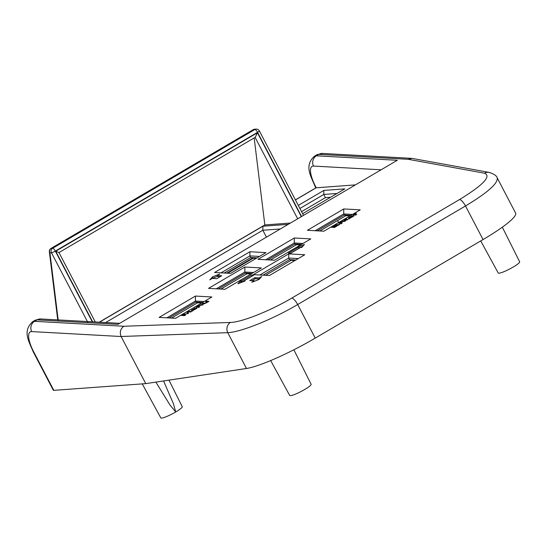 <?xml version="1.0" encoding="UTF-8"?>
<svg xmlns="http://www.w3.org/2000/svg" width="547" height="547" viewBox="0 0 547 547"><rect width="100%" height="100%" fill="white"/><g stroke="black" fill="none" stroke-linecap="round" stroke-linejoin="round"><path stroke-width="0.82" d="M163.56 380.951L173.433 403.734L175.724 411.98A12.089 1.771 152.4 0 1 160.811 417.894L142.261 383.885M168.948 380.144L182.24 406.694A12.089 1.771 152.4 0 1 175.724 411.98L169.946 404.944L155.874 382.107M143.581 383.789L142.562 383.864M265.568 275.312L291.107 260.31L289.5 259.634L263.039 275.175M291.107 260.31L294.956 260.529M295.879 259.982L289.5 259.634L288.707 258.04L288.727 253.876L253.377 274.642L269.418 275.524L304.768 254.765L288.727 253.876M259.839 274.997L288.707 258.04L298.286 258.574M171.505 318.087L197.542 302.799L201.611 303.024M319.831 230.978L345.868 215.689L349.936 215.908M226.759 273.172L252.297 258.17L256.146 258.382M270.389 260.016L296.426 244.721L300.494 244.947M220.947 289.048L246.984 273.76L251.052 273.985M202.534 302.484L195.935 302.115L197.542 302.799M166.842 317.834L195.402 301.055L195.935 302.115L168.975 317.951M195.429 296.064L159.088 317.404L175.573 318.313L211.915 296.973L195.429 296.064L195.402 301.055L204.14 301.541M251.976 273.445L245.377 273.083L246.984 273.76M244.871 267.025L208.53 288.365L225.022 289.274L261.357 267.934L244.871 267.025L244.844 272.023L245.377 273.083L218.417 288.912M350.859 215.368L344.261 215.005L345.868 215.689M315.168 230.718L343.728 213.945L344.261 215.005L317.301 230.834M343.755 208.947L307.414 230.287L323.906 231.203L360.247 209.857L343.755 208.947L343.728 213.945L352.466 214.424M301.418 244.406L294.819 244.044L296.426 244.721M265.726 259.757L294.286 242.984L294.819 244.044L267.859 259.873M294.313 237.986L257.972 259.326L274.464 260.235L310.805 238.895L294.313 237.986L294.286 242.984L303.024 243.463M257.069 257.842L250.69 257.487L252.297 258.17M221.022 272.857L249.897 255.9L250.69 257.487L224.229 273.028M249.917 251.736L214.568 272.495L230.608 273.384L265.958 252.618L249.917 251.736L249.897 255.9L259.476 256.427M227.627 273.22L253.172 258.218M483.056 239.552A60.444 8.841 -27.6 0 0 515.609 213.084L497.196 177.857C498.269 183.211 487.705 192.585 465.504 205.98L483.056 239.552L315.229 338.114L297.677 304.542L465.504 205.98A7.555 2.393 59.6 0 0 459.555 199.546L291.729 298.115C269.965 311.011 241.596 322.265 230.403 322.443L123.875 326.258C120.402 328.856 119.478 332.268 121.106 336.494L227.757 332.672C240.461 332.296 272.803 319.284 297.677 304.542A7.555 2.393 59.6 0 0 291.729 298.115M53.811 390.353L33.777 352.036A7.555 1.108 152.4 0 1 33.264 351.906L53.298 390.223A7.555 1.108 152.4 0 0 53.811 390.353L145.748 383.632L246.478 368.493A60.444 8.841 -27.6 0 0 315.229 338.114M295.414 199.874L315.954 187.812L355.058 184.907M302.628 213.679L344.836 188.886L323.817 190.424L298.306 205.412M287.818 224.4L262.868 226.219L99.451 322.197M330.593 197.255L325.444 197.631L301.568 211.655M502.324 227.176L519.65 261.787A12.089 1.771 152.4 0 1 509.756 268.953A12.089 1.771 152.4 0 1 498.221 272.987L480.731 240.912M293.862 349.772L311.12 384.261A12.089 1.771 152.4 0 1 301.226 391.42A12.089 1.771 152.4 0 1 289.691 395.46L270.662 360.569M209.816 279.866L212.516 276.837L219.703 274.061L217.234 275.51L221.72 275.756L216.776 278.662L212.284 278.416L209.816 279.866M245.056 280.994L237.87 283.777L240.571 280.748L241.692 280.809L251.579 275.004L253.822 275.127L243.935 280.932L245.056 280.994M339.742 224.188L334.607 227.456L331.243 227.272L336.603 224.126L332.617 226.718L333.649 226.779L338.149 224.386L334.046 226.8L335.188 226.861L339.844 224.386M355.406 214.424L356.685 214.492L355.776 215.026L353.335 214.896L356.329 213.186L355.078 214.308L355.707 215.026M351.994 217.063L353.909 215.655L350.135 218.164L348.521 218.52L348.261 218.055L351.83 215.956L353.553 215.621L349.547 217.973L352.083 217.227M353.923 215.689L353.663 216.168M348.521 218.52L348.261 218.055L348.494 218.513M195.081 309.274L196.988 307.865L193.214 310.375L191.6 310.73L191.347 310.265L194.91 308.166L196.633 307.824L192.626 310.176L195.163 309.438M197.009 307.899L196.742 308.378M191.6 310.73L191.347 310.265L191.573 310.723M198.233 306.341L199.778 306.696L198.862 307.229L196.428 307.099L198.903 305.609L201.282 304.59L203.231 304.665L199.067 305.739L198.233 306.341L198.746 307.223M206.527 301.165L208.961 301.301L206.499 302.785L204.12 303.797L202.171 303.722L203.081 303.188L205.542 303.059L207.245 301.889L205.617 301.698L206.527 301.165L206.828 301.766M182.636 314.922L185.501 315.079L184.558 315.633L181.194 315.448L182.671 314.58L187.662 313.499L186.951 312.063L188.271 311.291L191.635 311.475L190.691 312.029L187.874 311.879L188.537 313.301L182.636 314.922L182.951 315.544M187.778 313.739L187.546 313.308M348.036 219.326L347.195 219.921L344.207 220.256L344.925 219.285L346.695 218.793L346.101 219.347L348.138 219.525M340.747 222.588L342.292 222.944L341.383 223.484L338.942 223.347L341.417 221.856L343.796 220.844L345.745 220.92L341.581 221.993L340.747 222.588L341.26 223.477M297.247 247.258L304.433 244.475L301.732 247.504L300.611 247.442L290.724 253.254L288.481 253.124L298.368 247.319L297.247 247.258M261.712 276.467L259.011 279.496L251.825 282.273L254.293 280.823L249.808 280.577L254.752 277.671L259.237 277.917L261.712 276.467M216.284 288.795L244.844 272.023L253.582 272.502M259.237 277.917L259.661 278.765M254.752 277.671L255.285 278.731L259.483 278.963M251.941 280.693L255.285 278.731M254.293 280.823L254.505 281.24M298.689 247.962L302.71 246.41M298.368 247.319L298.901 248.379L290.614 253.247M343.796 220.844L344.077 221.412M343.208 220.995L343.4 221.371M340.111 222.882L340.378 223.429M339.762 222.868L340.036 223.408M346.101 219.347L346.401 219.949M345.779 219.333L346.08 219.928M344.925 219.285L345.225 219.887M188.271 311.291L188.585 311.913M186.951 312.063L187.484 313.123L188.243 312.679M187.689 313.561L187.484 313.123M203.081 303.188L203.381 303.79M201.282 304.59L201.563 305.158M200.687 304.741L200.879 305.123M197.59 306.635L197.864 307.175M197.248 306.614L197.515 307.154M195.341 308.371L193.166 309.192L192.339 310.128L195.423 308.535M192.298 309.828L192.565 310.587M195.997 308.412L196.195 308.802M352.254 216.161L350.087 216.988L349.253 217.925L352.343 216.332M349.218 217.617L349.485 218.376M352.911 216.202L353.109 216.598M355.078 214.308L355.427 215.012M354.764 214.075L355.222 214.998M354.524 214.431L354.798 214.971M354.155 214.41L354.429 214.957M334.046 226.8L334.367 227.449M333.649 226.779L333.978 227.422M332.617 226.718L332.945 227.367M243.935 280.932L244.147 281.349M251.579 275.004L252.222 276.071M241.692 280.809L242.225 281.869L252.112 276.064M240.571 280.748L241.104 281.808L242.225 281.869M240.126 282.902L241.104 281.808M212.571 278.43L217.556 276.153M212.516 276.837L213.05 277.897M217.234 275.51L217.761 276.57L220.113 276.7M323.817 190.424L323.783 194.452L337.014 193.481M299.906 208.475L323.783 194.452L325.444 197.631M262.868 226.219L262.833 230.246L279.996 228.988M105.68 322.545L262.833 230.246L266.362 236.995M123.875 326.258L34.557 321.328L37.032 319.879L117.954 324.344L397.307 160.285L316.385 155.813L318.853 154.363L408.171 159.293L411.959 158.377L489.189 172.394A7.555 7.173 -79.7 0 1 489.23 172.408A7.555 7.173 -79.7 0 1 489.633 172.496M145.748 383.632L121.106 336.494M301.24 216.516L257.446 132.75L55.719 251.223L58.953 252.529L95.253 321.964M257.446 132.75L255.285 137.276L58.973 252.57M256.153 129.106A3.323 3.118 85.8 0 0 254.875 129.509A3.323 1.053 59.6 0 1 257.555 132.34A3.323 0.485 -27.6 0 0 259.346 130.883A3.323 3.323 0 0 0 256.153 129.106L254.635 129.215A3.323 3.323 0 0 0 253.199 129.666A3.323 1.053 59.6 0 1 253.357 129.618A3.323 3.118 -94.2 0 1 254.635 129.215M58.303 321.055L49.941 252.892A3.323 3.118 -94.2 0 1 51.138 248.386A3.323 1.053 -120.4 0 0 50.974 248.434A3.323 3.323 0 0 0 49.36 251.702A3.323 2.55 -7 0 0 49.941 252.892L51.459 252.782A3.323 0.485 -27.6 0 0 55.336 251.1A3.323 1.053 -120.4 0 0 52.656 248.27A3.323 3.118 85.8 0 0 51.459 252.782L88.005 322.696M290.047 223.087L264.837 224.933L99.239 322.19M264.837 224.933L254.164 137.94M295.455 199.956L316.241 187.744L315.605 186.52A7.555 1.108 152.4 0 1 315.086 186.39L315.858 187.867M408.171 159.293L484.512 173.208C491.623 176.182 483.302 184.961 459.555 199.546M117.954 324.344L397.307 160.285M344.248 220.838L344.548 221.439M204.434 303.264L204.633 303.674M201.734 304.583L202.034 305.185M40.765 318.963A7.555 7.015 93.2 0 0 37.032 319.879A30.222 9.566 59.6 0 0 35.008 320.316L40.765 318.963L119.417 323.304M315.605 186.52A22.666 7.173 59.6 0 1 313.52 166.069A7.555 7.015 -86.8 0 1 316.385 155.813A30.222 9.566 -120.4 0 0 314.361 156.251C304.139 165.803 310.607 175.525 315.086 186.39M313.52 166.069L380.808 169.782M33.777 352.036A22.666 7.173 59.6 0 1 31.699 331.585A7.555 7.015 -86.8 0 1 34.557 321.328A30.222 9.566 -120.4 0 0 32.533 321.773C22.318 331.318 28.786 341.041 33.264 351.906M322.593 153.44A7.555 7.015 93.2 0 0 318.853 154.363A30.222 9.566 59.6 0 0 316.829 154.801L322.593 153.44L411.959 158.377M484.512 173.208A7.555 7.173 -79.7 0 1 489.189 172.394M230.403 322.443A7.555 6.817 87.9 0 0 227.757 332.672L246.478 368.493M31.699 331.585L121.119 336.521M255.114 137.379L297.602 218.65M92.293 321.807L55.336 251.1L257.555 132.34L301.486 216.373M254.875 129.509L52.656 248.27L51.138 248.386L253.357 129.618L254.875 129.509M253.076 129.783A3.323 1.053 59.6 0 1 253.199 129.666L50.974 248.434A3.323 1.053 -120.4 0 0 50.837 248.584M55.719 251.223L92.628 321.821M338.566 222.588L337.588 220.55M341.205 223.86L340.678 222.8M198.691 307.605L198.158 306.546M192.729 311.113L192.195 310.053M349.649 218.909L349.116 217.85M35.008 320.316L32.533 321.773M489.23 172.414C494.126 174.062 496.779 175.874 497.196 177.85M316.829 154.801L314.361 156.251M49.36 251.702L57.729 319.892M259.346 130.883L303.435 215.224"/></g></svg>
